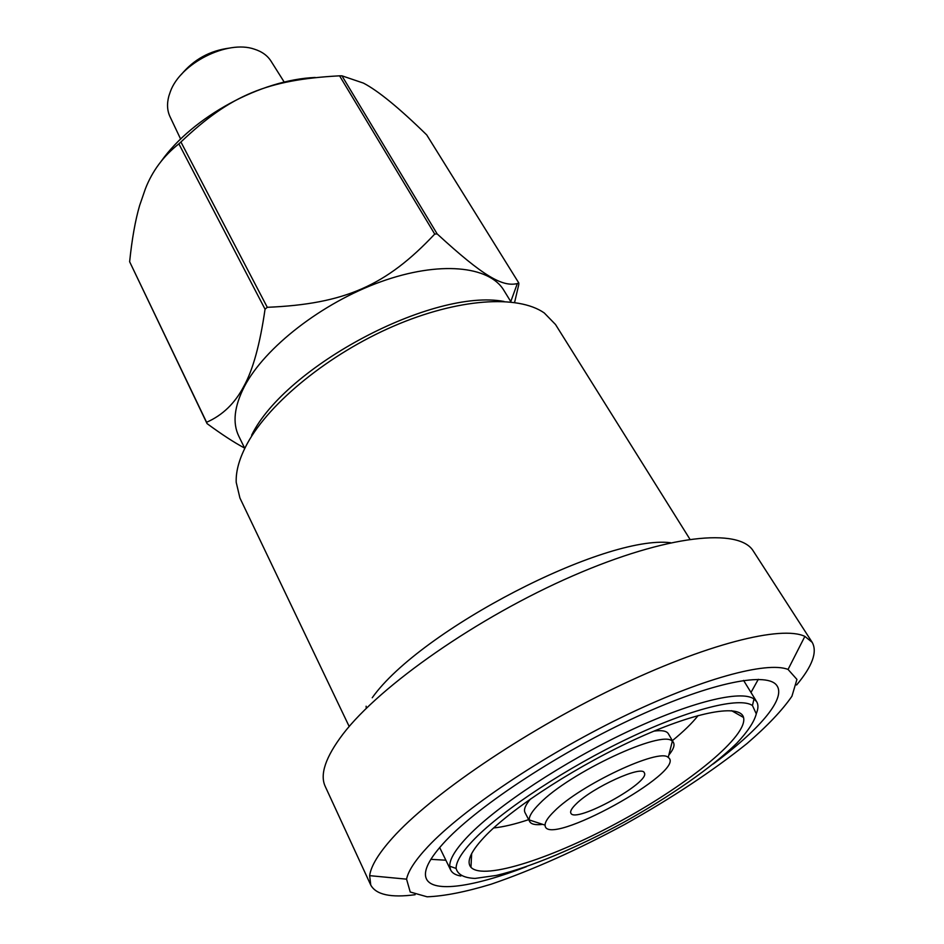 <?xml version="1.0" encoding="UTF-8"?>
<svg xmlns="http://www.w3.org/2000/svg" width="944" height="944" viewBox="0 0 944 944"><rect width="100%" height="100%" fill="white"/><g stroke="black" fill="none" stroke-linecap="round" stroke-linejoin="round"><path stroke-width="1.42" d="M129.635 261.724C131.983 238.997 135.311 220.282 139.618 205.556L145.388 188.824C152.314 170.982 163.477 155.984 178.876 143.842L265.052 309.184C260.001 344.241 252.945 369.918 243.882 386.214C235.044 403.23 222.607 415.254 206.583 422.275L129.635 261.724L207.055 423.608C221.639 434.334 234.041 442.429 244.26 447.881L244.602 448.058M511.034 302.009L503.86 290.339C489.299 265.842 439.338 260.638 380.668 281.808C322.057 302.847 264.721 347.545 244.413 386.497C234.254 406.345 232.366 422.877 238.749 436.081L244.767 448.4M206.583 422.275L207.055 423.608M514.586 302.458L518.799 284.474L518.799 282.988L517.324 283.578C502.503 287.082 483.552 276.545 437.155 233.911L434.724 234.077C386.438 285.418 344.973 304.051 267.282 307.307L265.052 309.184M267.282 307.307L180.918 141.989C230.631 94.754 267.624 79.721 339.569 75.827L434.724 234.077M437.155 233.911L341.94 75.815L363.416 83.096C378.166 90.789 399.265 108.064 426.723 134.921L518.799 282.988M341.94 75.815L339.569 75.827M315.225 77.479C261.146 79.626 192.836 116.737 161.235 161.2M180.918 141.989L178.876 143.842M284.238 82.116L271.176 61.395C267.612 55.649 261.995 51.566 254.314 49.147C227.327 39.624 180.469 63.26 170.357 91.615L168.834 96.146C166.758 103.934 167.194 110.861 170.132 116.938L180.634 139.075M229.486 48.085C209.922 50.598 193.839 59.448 181.224 74.611M576.241 803.863C592.702 787.296 642.25 764.817 644.292 772.794C651.325 782.045 574.896 824.065 570.86 813.162C569.964 811.309 571.757 808.206 576.241 803.863M430.842 859.335L445.863 860.208M750.987 692.471L758.303 679.314M756.321 713.57C758.351 708.684 758.469 704.731 756.675 701.711L753.985 698.961C741.111 689.686 690.453 701.864 627.04 731.942C563.71 761.95 497.783 805.444 468.59 835.605C455.787 848.892 449.509 859.099 449.745 866.214L450.63 869.967C452.211 873.106 455.61 875.123 460.825 876.02M474.714 838.756C462.171 851.641 455.976 861.53 456.105 868.445C457.781 874.628 464.094 877.955 475.033 878.427L496.438 875.407C530.351 867.312 577.445 847.464 623.713 822.33C669.721 796.736 711.717 767.602 736.721 743.306C747.648 731.683 754.173 721.877 756.297 713.9L752.451 705.522C739.848 696.731 690.548 708.802 628.94 738.09C567.403 767.307 503.305 809.492 474.714 838.756M486.561 834.72C471.115 850.627 465.923 861.494 470.973 867.324C483.835 880.964 554.824 857.4 622.474 820.076C690.229 782.965 748.167 735.647 743.542 717.475C740.202 704.023 698.23 710.938 639.159 737.535C580.194 764.026 514.858 805.928 486.561 834.72M493.641 827.959C503.27 826.979 514.952 824.218 528.675 819.652M672.364 740.651C683.574 731.506 692.176 723.128 698.159 715.517M554.163 811.38C548.016 817.386 544.983 821.976 545.089 825.15C545.195 849.388 688.624 770.54 668.222 757.454C659.809 747.53 580.017 784.948 554.163 811.38M668.824 755.058C673.391 749.477 674.936 745.312 673.461 742.55L672.317 741.276C662.841 729.028 569.185 772.64 539.449 803.769C532.381 810.813 528.97 816.206 529.23 819.935L529.69 821.587C531.224 824.313 535.578 825.245 542.741 824.372M530.469 799.013C525.348 805.126 523.519 809.645 524.994 812.56L529.69 821.587M673.461 742.55L668.364 733.748C666.688 730.939 661.886 730.054 653.98 731.104M689.911 539.201L555.52 324.512L544.263 312.96C518.032 294.528 457.875 298.339 393.483 326.187C329.137 353.976 269.807 402.356 247.47 443.232C239.528 457.781 235.776 470.808 236.201 482.313L239.929 498.019L349.197 726.514M503.99 301.455C433.202 288.05 285.466 366.06 251.623 435.196M670.618 542.729C605.175 534.422 420.269 629.86 372.231 697.758M796.618 684.978C812.359 666.193 817.551 651.985 812.194 642.345L753.336 551.095C739.459 527.696 667.656 534.505 572.807 575.852C478.077 617.022 380.007 685.639 343.038 734.031C325.562 757.076 319.638 774.54 325.243 786.446L370.744 885.035C376.019 894.711 390.804 897.945 415.089 894.723M812.194 642.345L804.866 636.386C781.644 625.14 705.947 643.926 613.966 688.4C522.067 732.768 430.299 795.627 392.433 838.012C378.532 853.541 370.933 866.096 369.647 875.654L370.744 885.035M428.033 846.532C415.443 859.96 408.28 870.828 406.557 879.159L410.227 892.009L427.101 896.8C444.081 896.175 465.427 891.986 491.14 884.209C532.782 869.92 577.35 849.978 624.834 824.372C671.892 797.999 712.614 771.059 746.999 743.553C767.33 726.007 782.316 710.23 791.933 696.235L796.937 679.409L788.051 669.438C766.882 661.024 700.743 678.783 621.341 717.487C542.009 756.12 462.407 809.881 428.033 846.532M713.18 764.015C758.056 730.833 785.632 699.504 777.219 686.135C768.77 671.267 712.921 681.733 637.117 716.555C561.432 751.247 480.107 804.512 446.04 840.467C429.237 858.344 422.711 871.17 426.464 878.958C433.237 893.236 474.466 886.735 526.54 866.627M366.13 706.218L366.26 708.366M510.775 301.584L517.324 283.578M439.656 847.5L450.63 869.967M743.577 680.412L756.675 701.711M752.451 705.522L753.985 698.961M456.105 868.445L449.745 866.214M471.646 853.588L470.973 867.324M731.588 710.69L743.542 717.475M668.222 757.454L672.317 741.276M545.089 825.15L529.23 819.935M788.051 669.438L804.866 636.386M406.557 879.159L369.647 875.654"/></g></svg>
